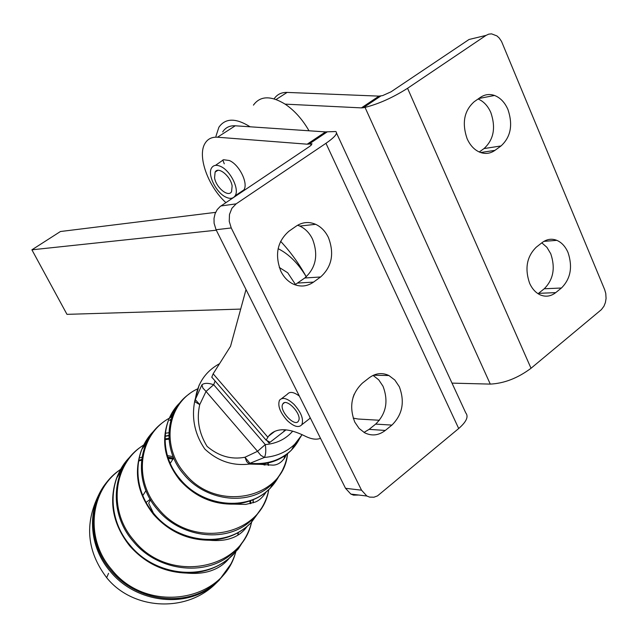 <?xml version="1.0" encoding="UTF-8"?>
<svg xmlns="http://www.w3.org/2000/svg" width="638" height="638" viewBox="0 0 638 638"><rect width="100%" height="100%" fill="white"/><g stroke="black" fill="none" stroke-linecap="round" stroke-linejoin="round"><path stroke-width="0.96" d="M225.9 202.629C208.036 186.463 196.99 155.744 205.093 143.271C207.781 138.885 211.912 136.875 217.502 137.218L307.189 144.188L312.022 143.805L310.02 146.182L220.222 206.465L217.215 209.599L215.094 213.658L214.017 218.324L214.089 223.22L216.067 229.728L345.525 488.301L350.82 494.067L353.548 495.144L358.763 495.04M308.983 144.1L327.334 131.811L325.532 131.906L307.189 144.188M216.067 229.728L231.235 227.957L229.241 221.354L229.481 214.448L231.897 208.299L236.132 203.857L220.915 205.97M336.537 133.095L465.772 412.922C468.77 416.598 466.41 421.798 458.698 428.521L377.481 495.901L373.956 497.209L369.601 497.114L366.866 496.029L361.539 490.191L345.525 488.301M399.316 386.716C404.971 401.804 402.498 414.596 391.907 425.099L385.296 430.443C378.669 435.499 371.787 436.28 364.657 432.779L359.082 428.417L354.8 422.117C348.906 406.709 351.442 393.71 362.408 383.111L369.155 377.84C375.551 373.126 382.138 372.361 388.909 375.527L394.842 380.049L399.316 386.716M364.003 432.42L369.099 429.374L375.662 424.103C386.189 413.751 388.638 401.127 383.007 386.237L378.725 379.833L373.055 375.407M328.418 237.503C334.503 253.605 331.896 266.764 320.595 276.98L313.545 282.1C307.061 286.574 300.219 287.204 293.017 283.974C287.882 281.422 283.846 277.219 280.903 271.365C274.555 254.905 277.227 241.523 288.934 231.219L296.144 226.187C302.356 222.064 308.856 221.442 315.635 224.313C321.129 226.889 325.388 231.283 328.418 237.503M294.931 284.787L304.757 278.001C315.969 267.92 318.553 254.937 312.5 239.067C309.494 232.942 305.259 228.611 299.804 226.075L297.619 225.238M320.507 438.322C316.328 439.965 311.097 439.175 304.789 435.961C287.738 427.62 275.68 427.675 268.614 436.129L266.086 440.124L269.435 441.887M380.814 95.987L363.245 107.758L361.411 107.886L378.972 96.131L382.617 95.604L391.038 91.816L469.026 39.492L475.103 38.025M363.245 107.758L365.032 107.391L490.279 384.1C504.203 383.414 517.785 378.143 531.023 368.27L601.387 309.637L603.971 306.184L605.406 302.532L606.068 298.456L605.773 293.464L604.641 289.596L501.556 41.47L499.219 38.017L496.93 35.911L491.571 33.862L488.708 34.149L486.044 35.393L469.026 39.492M536.311 247.145C526.836 256.436 524.588 268.431 529.564 283.136C532.14 288.894 535.745 292.834 540.378 294.947C545.785 297.141 550.905 296.367 555.73 292.619L561.448 288.001C570.627 278.782 572.82 266.963 568.035 252.544C565.42 246.523 561.687 242.456 556.822 240.343C551.695 238.357 546.798 239.106 542.14 242.592L536.311 247.145M541.822 242.847L546.925 247.337L550.754 253.764C555.531 268 553.353 279.667 544.214 288.783L538.528 293.344L555.73 292.619M474.201 101.721C464.137 110.709 461.768 123.03 467.104 138.669C470.174 145.496 474.497 150.05 480.071 152.33C485.374 154.26 490.335 153.599 494.968 150.353L501.037 145.942C510.775 137.003 513.08 124.873 507.96 109.553C504.841 102.431 500.367 97.742 494.522 95.469C489.537 93.762 484.824 94.408 480.39 97.391L474.201 101.721M478.093 98.994C483.644 101.346 487.903 105.9 490.869 112.655C495.973 127.759 493.692 139.738 484.003 148.582L479.274 151.996M230.812 564.167L219.105 580.277L214.216 584.687C185.993 608.995 135.559 602.918 110.103 571.193C86.529 543.847 86.888 502.345 109.696 478.939M138.55 461.051L141.564 460.189M168.273 458.403L172.986 459.089M237.91 532.666L237.918 535.13M108.556 573.339L106.658 577.661C131.938 609.266 183.76 613.006 213.746 585.469L219.105 580.277L219.631 579.328L214.759 583.73C186.591 607.982 136.245 601.905 110.837 570.244C84.136 539.557 88.834 491.707 118.979 470.517L120.805 469.209M279.277 267.434L287.722 272.785L295.482 284.492M232.136 186.009L231.554 191.655C228.468 197.748 216.051 187.62 214.559 177.858L215.118 172.108C218.124 165.952 230.725 176.176 232.136 186.009M215.484 165.362L223.547 159.723L229.313 160.513C239.234 164.484 248.565 183.433 243.883 189.917L240.151 192.421M220.429 166.335C216.354 164.604 213.419 165.122 211.617 167.89C207.079 174.493 216.338 193.099 226.139 197.254C230.254 199.088 233.245 198.601 235.111 195.802C239.736 189.342 230.334 170.354 220.429 166.335M298.656 420.657L298.424 421.088C294.979 427.508 279.284 410.976 282.562 404.42L282.817 403.926C286.199 397.41 302.109 414.182 298.656 420.657M281.677 398.567L287.307 394.276C289.684 391.293 293.695 391.891 299.358 396.078M294.062 404.396C287.363 398.24 282.514 396.852 279.5 400.233C277.482 405.688 280.042 412.443 287.196 420.498C293.839 426.686 298.712 428.098 301.798 424.741C303.863 419.325 301.28 412.539 294.062 404.396M354.21 394.164L353.021 397.474M310.1 417.539L309.566 418.695L307.476 420.322M267.298 441.025L269.037 443.043L286.039 429.837M292.746 431.113C285.816 439.103 276.653 443.593 265.264 444.582L257.545 451.305L260.782 455.325L264.443 457.438L249.96 463.292L244.96 457.255L246.715 461.657L249.291 464.081C232.503 466.083 217.662 461.051 204.766 448.993C194.686 434.119 191.368 418.002 194.813 400.632L201.927 384.802C204.272 382.896 208.195 382.872 213.69 384.722L265.264 444.582C266.158 450.165 265.886 454.447 264.443 457.438C276.493 456.409 286.582 452.023 294.7 444.263L302.109 434.637M219.56 363.66C205.468 371.428 197.389 383.438 195.332 399.675L199.742 404.604C196.424 419.118 198.873 433.05 207.095 446.401C218.69 456.194 231.307 459.807 244.96 457.255L257.545 451.305L206.034 391.437L199.742 404.604L195.483 402.131L194.813 400.632L199.16 385.049M302.149 434.653L294.7 444.263L291.454 450.109C280.393 460.469 266.564 464.855 249.96 463.292L249.291 464.081L259.841 464.32C272.394 463.14 282.937 458.403 291.454 450.109L301 436.456M201.927 384.802L202.868 388.016L206.034 391.437L213.69 384.722L215.102 380.99M173.68 458.028L170.21 463.332L173.68 458.028M142.8 495.551L145.935 490.67M150.185 499.307L146.126 502.401M285.194 429.773L283.408 431.886L284.883 429.749M365.032 107.391C378.685 103.954 392.856 97.59 407.562 88.291L486.044 35.393M274.117 98.858C277.067 94.416 281.398 92.271 287.108 92.414L378.972 96.131M309.015 130.79C302.42 119.322 294.453 110.438 285.114 104.13L361.411 107.886M490.279 384.1L452.007 383.127M215.628 212.358L60.427 231.522L31.9 249.817L216.306 230.206M285.114 104.13C270.735 95.429 260.168 95.772 253.43 105.134M153.383 513.04L148.686 503.262L150.488 499.825M278.12 248.668C288.998 254.147 298.377 263.534 306.256 276.82M246.021 289.548L230.533 346.306L213.156 373.788L211.792 377.154L212.199 377.863M269.037 443.043L269.611 442.086M224.257 163.822L222.814 159.986M222.686 131.954C225.437 127.552 229.632 125.495 235.255 125.79L325.532 131.906M215.939 136.293L218.898 127.241C225.35 117.99 235.757 117.839 250.128 126.795M31.9 249.817L66.974 314.351L240.686 309.095M327.334 131.811L335.811 131.532C338.02 133.302 334.743 137.226 325.962 143.303L236.132 203.857M231.235 227.957L361.539 490.191M306.272 276.804C299.166 263.845 290.609 252.01 280.608 241.3M379.474 420.259L358.205 419.03L353.197 418.137M375.662 424.103L391.907 425.099M304.757 278.001L320.595 276.98M544.214 288.783L561.448 288.001M484.003 148.582L501.037 145.942M98.834 494.617C84.352 523.83 86.959 551.511 106.658 577.661L107.304 578.419M234.505 555.889C231.275 564.774 226.315 572.581 219.631 579.328C227.311 571.481 232.71 562.333 235.829 551.878M130.383 456.529C107.734 478.428 107.04 518.678 130.008 545.163C154.308 575.293 202.19 581.29 228.938 558.409L238.237 549.023L244.968 538.4M249.689 528.463C246.659 536.733 242.025 544.007 235.781 550.275L231.195 554.39C204.67 577.047 157.171 571.066 133.055 541.183C107.726 512.218 111.873 467.215 140.232 447.35L143.845 444.869M250.901 503.518L250.527 500.726M252.935 499.793L253.214 502.832M154.125 430.77C132.792 451.09 132.273 488.86 154.005 513.781C176.893 541.997 221.729 547.867 246.715 526.677L251.037 522.825L261.835 507.736M266.341 498.358C263.542 505.99 259.243 512.689 253.469 518.455L249.187 522.259C224.448 543.225 180.036 537.371 157.339 509.419C133.517 482.32 137.106 440.387 163.527 421.965M264.977 465.086L264.563 463.73M267.737 463.084L268.279 465.317M180.251 402.426C160.329 421.04 159.947 456.13 180.323 479.353C201.672 505.487 243.182 511.182 266.253 491.794L270.241 488.269L280.385 473.994M284.7 465.174L282.179 470.908L278.056 477.535L274.021 482.336L268.981 486.938C246.172 506.078 205.117 500.399 183.991 474.56C161.829 449.495 164.851 410.888 189.175 394.005M285.019 457.55L285.21 455.476M299.589 438.617C291.574 453.873 278.327 462.438 259.841 464.32L273.112 465.15C272.944 464.974 281.127 465.931 286.374 454.623M197.716 388.821C167.523 402.474 160.234 445.842 184.892 473.492C216.218 513.159 283.774 498.9 287.539 453.714M284.492 455.971L284.229 458.81M278.902 476.275C269.523 493.246 254.434 502.529 233.628 504.132C212.494 504.475 194.558 496.468 179.828 480.119C164.341 460.357 160.72 439.965 168.958 418.943L173.584 410.545L179.669 403.152M170.434 415.872L178.616 404.524M169.277 418.225C139.06 434.677 132.768 479.696 158.168 508.438C190.794 549.956 261.58 536.686 268.734 489.769M268.622 465.333L268.08 463.005M172.029 416.718L169.493 418.097M171.191 419.142L170.426 419.493M263.693 463.866L264.044 464.982M260.216 510.272L251.045 522.809M250.686 523.168C239.633 533.998 225.828 539.684 209.272 540.226C187.269 540.027 168.695 531.446 153.567 514.467C137.489 493.94 133.446 472.511 141.421 450.173L146.549 440.236L153.503 431.527M143.406 445.795L152.291 433.074M169.724 420.482L170.96 419.924M143.813 444.941C113.309 463.69 107.631 510.416 133.821 540.282C167.682 583.571 241.507 570.93 251.5 522.355M168.807 435.411L165.098 436.105M165.09 436.336L168.815 435.682M168.918 438.386L165.011 438.92M249.833 500.974L250.208 503.685M243.206 541.199L233.596 554.199M232.104 555.682C219.735 567.206 204.535 573.004 186.503 573.076C163.934 572.27 144.97 563.171 129.618 545.777C113.141 524.739 108.675 502.521 116.22 479.146C119.202 470.884 123.708 463.611 129.729 457.318M118.716 473.229L128.342 459.065M165.011 439.662L168.974 439.151M120.71 469.369C89.846 490.096 84.607 538.464 111.554 569.407C146.565 614.362 223.204 602.168 235.677 552.045M173.664 457.996L167.874 457.215M141.66 459.44L138.677 460.341M138.645 460.484L141.636 459.615M167.993 457.574L173.472 458.347M531.023 368.27L407.562 88.291M480.621 152.53L494.968 150.353M276.094 99.504L287.108 92.414M213.156 373.788L267.816 437.158M268.614 436.129L274.874 431.28M458.698 428.521L325.962 143.303M311.376 145.153L310.73 143.781M297.763 283.057L313.545 282.1M369.099 429.374L385.296 430.443M235.255 125.79L217.502 137.218M366.866 496.029L350.82 494.067M101.952 489.498L99.464 493.493M251.611 522.251C248.852 532.985 243.58 542.324 235.781 550.275L233.564 554.255C220.907 566.624 205.221 572.9 186.503 573.076C196.767 574.001 205.54 572.996 212.837 570.069C219.344 567.573 224.791 563.649 229.186 558.298M268.797 489.705C266.517 500.782 261.405 510.36 253.469 518.455L251.037 522.825C239.8 533.791 225.884 539.588 209.272 540.226C217.933 541.04 225.246 540.386 231.203 538.257C237.663 536.135 242.934 532.228 247.034 526.533M287.571 453.682C285.952 465.222 281.063 475.15 272.92 483.452L270.241 488.269C260.384 497.879 248.182 503.167 233.628 504.132L245.734 504.411L254.993 502.146C259.044 500.686 262.744 497.329 266.078 492.089M309.566 418.695L301.798 424.741M284.333 402.769L282.817 403.926M243.883 189.917L235.111 195.802M217.805 170.346L215.118 172.108M169.19 418.56L173.193 413.855M171.191 419.158L170.41 419.517M141.764 449.519L146.262 443.195M253.134 499.706L253.326 502.792M168.847 432.739L165.338 433.29M168.815 435.539L165.09 436.225M116.674 478.125L121.659 470.15M238.285 532.459L238.126 535.003M173.089 456.609L167.387 455.628M141.987 457.183L139.124 458.108M173.656 458.06L167.906 457.294M141.644 459.543L138.661 460.437M478.771 98.523L494.522 95.469M543.911 241.371L556.822 240.343M211.792 377.154L266.086 440.124M299.804 226.075L315.635 224.313M373.469 375.216L388.909 375.527"/></g></svg>
